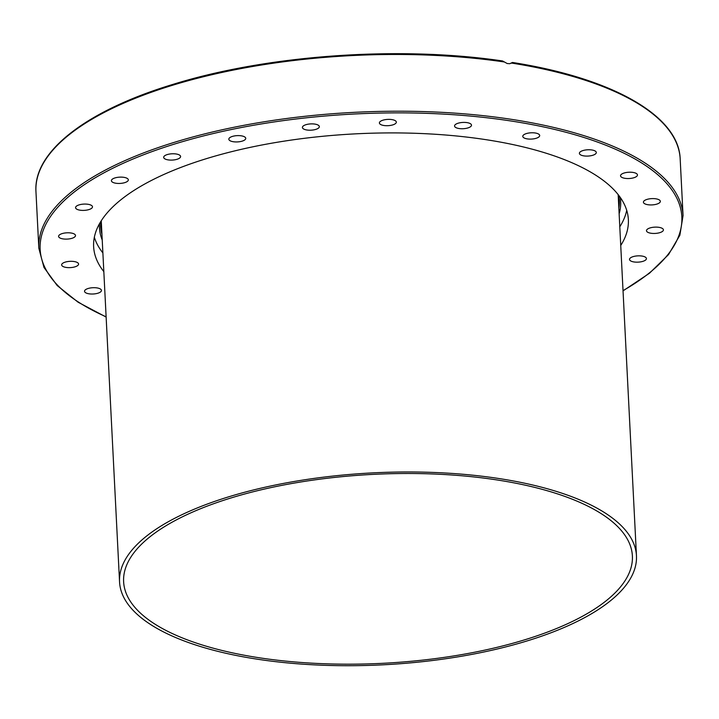 <?xml version="1.0" encoding="UTF-8"?>
<svg xmlns="http://www.w3.org/2000/svg" width="719" height="719" viewBox="0 0 719 719"><rect width="100%" height="100%" fill="white"/><g stroke="black" fill="none" stroke-linecap="round" stroke-linejoin="round"><path stroke-width="1.08" d="M166.395 159.501A8.475 3.146 -2.9 0 1 163.68 157.362A8.475 3.146 -2.9 0 1 168.677 154.208A8.475 3.146 -2.9 0 1 177.881 154.369A8.475 3.146 -2.9 0 1 180.604 156.499A8.475 3.146 -2.9 0 1 175.607 159.654A8.475 3.146 -2.9 0 1 166.395 159.501M230.134 140.771A8.475 3.146 -2.9 0 1 228.831 139.198A8.475 3.146 -2.9 0 1 234.861 135.864A8.475 3.146 -2.9 0 1 244.442 136.781A8.475 3.146 -2.9 0 1 245.754 138.345A8.475 3.146 -2.9 0 1 239.715 141.688A8.475 3.146 -2.9 0 1 230.134 140.771M302.789 128.333A8.475 3.146 -2.9 0 1 302.402 127.47A8.475 3.146 -2.9 0 1 309.521 123.992A8.475 3.146 -2.9 0 1 318.948 125.753A8.475 3.146 -2.9 0 1 319.335 126.616A8.475 3.146 -2.9 0 1 312.217 130.094A8.475 3.146 -2.9 0 1 302.789 128.333M379.407 123.039A8.475 3.146 -2.9 0 1 379.398 122.967A8.475 3.146 -2.9 0 1 387.622 119.399A8.475 3.146 -2.9 0 1 396.322 122.05A8.475 3.146 -2.9 0 1 396.331 122.113A8.475 3.146 -2.9 0 1 388.107 125.681A8.475 3.146 -2.9 0 1 379.407 123.039M454.768 125.241A8.475 3.146 -2.9 0 1 463.89 122.401A8.475 3.146 -2.9 0 1 471.493 125.151A8.475 3.146 -2.9 0 1 471.287 125.906A8.475 3.146 -2.9 0 1 462.173 128.746A8.475 3.146 -2.9 0 1 454.561 126.005A8.475 3.146 -2.9 0 1 454.768 125.241M523.747 134.804A8.475 3.146 -2.9 0 1 533.192 132.79A8.475 3.146 -2.9 0 1 539.699 135.514A8.475 3.146 -2.9 0 1 538.729 137.077A8.475 3.146 -2.9 0 1 529.283 139.091A8.475 3.146 -2.9 0 1 522.776 136.367A8.475 3.146 -2.9 0 1 523.747 134.804M581.626 151.062A8.475 3.146 -2.9 0 1 590.856 149.849A8.475 3.146 -2.9 0 1 596.312 152.5A8.475 3.146 -2.9 0 1 594.065 154.792A8.475 3.146 -2.9 0 1 584.844 156.005A8.475 3.146 -2.9 0 1 579.388 153.354A8.475 3.146 -2.9 0 1 581.626 151.062M624.478 172.911A8.475 3.146 -2.9 0 1 633.017 172.425A8.475 3.146 -2.9 0 1 637.456 174.951A8.475 3.146 -2.9 0 1 633.52 177.845A8.475 3.146 -2.9 0 1 624.982 178.321A8.475 3.146 -2.9 0 1 620.533 175.804A8.475 3.146 -2.9 0 1 624.478 172.911M649.365 198.866A8.475 3.146 -2.9 0 1 660.348 201.329A8.475 3.146 -2.9 0 1 654.398 204.663A8.475 3.146 -2.9 0 1 643.424 202.192A8.475 3.146 -2.9 0 1 649.365 198.866M654.614 227.15A8.475 3.146 -2.9 0 1 663.412 229.855A8.475 3.146 -2.9 0 1 655.279 233.423A8.475 3.146 -2.9 0 1 646.48 230.709A8.475 3.146 -2.9 0 1 654.614 227.15M639.838 255.847A8.475 3.146 -2.9 0 1 646.435 258.57A8.475 3.146 -2.9 0 1 636.108 262.156A8.475 3.146 -2.9 0 1 629.511 259.433A8.475 3.146 -2.9 0 1 639.838 255.847M97.514 293.325A8.475 3.146 -2.9 0 1 88.985 293.81A8.475 3.146 -2.9 0 1 84.536 291.294A8.475 3.146 -2.9 0 1 88.473 288.391A8.475 3.146 -2.9 0 1 97.011 287.915A8.475 3.146 -2.9 0 1 101.46 290.431A8.475 3.146 -2.9 0 1 97.514 293.325M72.628 267.369A8.475 3.146 -2.9 0 1 61.645 264.907A8.475 3.146 -2.9 0 1 67.595 261.581A8.475 3.146 -2.9 0 1 78.578 264.044A8.475 3.146 -2.9 0 1 72.628 267.369M67.388 239.085A8.475 3.146 -2.9 0 1 58.59 236.38A8.475 3.146 -2.9 0 1 66.714 232.821A8.475 3.146 -2.9 0 1 75.513 235.526A8.475 3.146 -2.9 0 1 67.388 239.085M82.155 210.388A8.475 3.146 -2.9 0 1 75.558 207.665A8.475 3.146 -2.9 0 1 85.885 204.079A8.475 3.146 -2.9 0 1 92.481 206.811A8.475 3.146 -2.9 0 1 82.155 210.388M115.93 183.246A8.475 3.146 -2.9 0 1 111.4 180.712A8.475 3.146 -2.9 0 1 123.803 177.323A8.475 3.146 -2.9 0 1 128.324 179.858A8.475 3.146 -2.9 0 1 115.93 183.246M511.434 63.2L512.296 62.553L509.78 63.712L507.192 63.524L502.554 60.962C399.279 45.639 267.585 54.977 173.144 84.321C86.72 110.42 33.326 151.448 35.95 191.515A322.525 119.776 -2.9 0 1 504.181 61.951M511.658 63.083L512.296 62.553L511.658 63.083A322.525 119.776 -2.9 0 1 680.174 158.881L683.05 215.619A322.525 119.776 177.1 0 0 510.805 119.246A322.525 119.776 177.1 0 0 38.826 248.253L43.967 267.432L57.205 285.569L78.11 302.223L106.133 317.052M626.707 210.299A267.711 99.42 -2.9 0 1 619.796 226.773M102.889 252.953A267.711 99.42 -2.9 0 1 94.342 237.261M103.833 271.638A267.711 99.42 -2.9 0 1 93.632 246.671A267.711 99.42 -2.9 0 1 485.397 139.585A267.711 99.42 -2.9 0 1 628.361 219.565A267.711 99.42 -2.9 0 1 620.74 245.449M257.753 659.26A258.786 96.103 -2.9 0 1 119.552 581.932A258.786 96.103 -2.9 0 1 373.143 472.859A258.786 96.103 -2.9 0 1 636.459 555.751A258.786 96.103 -2.9 0 1 257.753 659.26M259.649 657.831A254.706 94.593 177.1 0 0 632.387 555.958A254.706 94.593 177.1 0 0 373.215 474.369A254.706 94.593 177.1 0 0 123.623 581.725A254.706 94.593 177.1 0 0 259.649 657.831M101.945 234.331A259.676 96.436 -2.9 0 1 100.642 226.395L100.732 221.623M618.771 195.379L619.338 200.125A259.676 96.436 -2.9 0 1 618.852 208.142M619.14 213.795A260.952 96.912 177.1 0 0 620.272 197.437M99.438 223.816A260.952 96.912 177.1 0 0 102.224 239.984M106.115 316.809A321.249 119.3 -2.9 0 1 115.732 166.808A321.249 119.3 -2.9 0 1 510.274 120.882A321.249 119.3 -2.9 0 1 623.031 290.629M35.95 191.515L38.826 248.253M512.458 62.463C612.184 78.083 678.799 115.678 680.174 158.881M623.04 290.871L649.419 273.283L668.535 254.598L679.868 235.221L683.05 215.619M101.253 220.787L119.552 581.932M618.16 194.606L636.459 555.751"/></g></svg>

